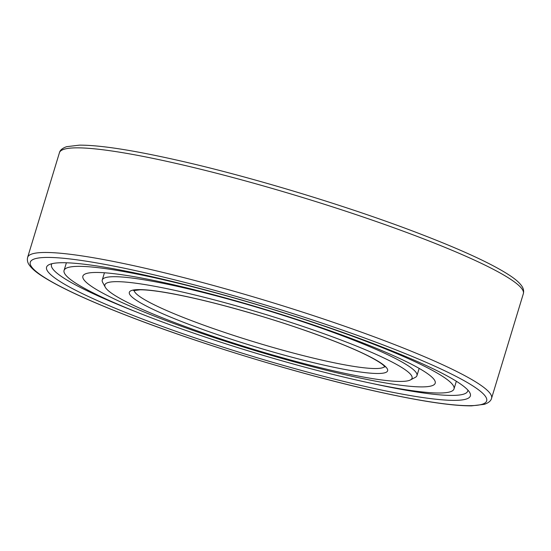 <?xml version="1.0" encoding="UTF-8"?>
<svg xmlns="http://www.w3.org/2000/svg" width="551" height="551" viewBox="0 0 551 551"><rect width="100%" height="100%" fill="white"/><g stroke="black" fill="none" stroke-linecap="round" stroke-linejoin="round"><path stroke-width="0.83" d="M86.417 273.516A184.117 21.145 -163.1 0 0 82.877 276.161A184.117 21.145 -163.1 0 0 238.039 345.325A184.117 21.145 -163.1 0 0 431.66 385.845A184.117 21.145 16.9 0 0 435.2 383.207A184.117 21.145 16.9 0 0 280.039 314.036A184.117 21.145 16.9 0 0 86.417 273.516M67.993 267.517A203.774 23.404 -163.1 0 0 64.068 270.445A203.774 23.404 -163.1 0 0 235.8 346.992A203.774 23.404 -163.1 0 0 450.084 391.844A203.774 23.404 16.9 0 0 454.01 388.916A203.774 23.404 16.9 0 0 282.277 312.369A203.774 23.404 16.9 0 0 67.993 267.517M467.868 390.08A217.528 24.988 16.9 0 1 467.751 391.01A217.528 24.988 16.9 0 1 463.556 394.172A217.528 24.988 -163.1 0 1 371.904 383.42M51.904 263.702A217.528 24.988 -163.1 0 0 51.484 264.535A217.528 24.988 -163.1 0 0 135.353 311.549M50.837 263.991A221.461 25.436 -163.1 0 0 48.846 264.79A221.461 25.436 -163.1 0 0 221.068 346.503A221.461 25.436 -163.1 0 0 466.105 399.103A221.461 25.436 16.9 0 0 469.803 392.684A221.461 25.436 16.9 0 0 271.491 308.932A221.461 25.436 16.9 0 0 50.837 263.991M105.42 277.642A164.46 18.892 16.9 0 1 278.365 313.836A164.46 18.892 16.9 0 1 416.962 375.624A164.46 18.892 16.9 0 1 415.275 377.387L410.412 379.942A160.527 18.438 16.9 0 1 408.973 380.521A160.527 18.438 -163.1 0 1 249.031 347.943A160.527 18.438 -163.1 0 1 105.289 287.236L102.672 282.415A164.46 18.892 -163.1 0 1 102.252 280.004A164.46 18.892 -163.1 0 1 105.42 277.642M410.412 379.942A160.527 18.438 16.9 0 0 285.583 320.71A160.527 18.438 16.9 0 0 107.968 282.58A160.527 18.438 -163.1 0 0 105.289 287.236M34.865 258.798A238.5 27.392 -163.1 0 0 212.231 345.725A238.5 27.392 -163.1 0 0 482.077 404.303A238.5 27.392 16.9 0 0 304.71 317.376A238.5 27.392 16.9 0 0 34.865 258.798M32.316 253.859A242.426 27.846 -163.1 0 0 27.646 257.338C27.006 260.031 27.522 262.551 29.203 264.914C31.386 268.096 35.126 271.457 40.423 275.004C57.476 286.41 87.43 300.371 130.305 316.887C201.218 344.272 300.026 374.267 374.005 390.866C418.739 400.935 451.262 405.935 471.566 405.853L484.363 404.324C488.565 402.864 490.969 400.852 491.568 398.29A242.426 27.846 16.9 0 0 287.257 307.217A242.426 27.846 16.9 0 0 32.316 253.859M27.646 257.338L59.432 152.71A242.426 27.846 -163.1 0 1 64.102 149.238A242.426 27.846 16.9 0 1 319.043 202.589A242.426 27.846 16.9 0 1 523.354 293.662L491.568 398.29M131.923 290.377A134.974 15.504 16.9 0 1 284.64 323.527A134.974 15.504 16.9 0 1 385.018 372.724A134.974 15.504 -163.1 0 1 232.302 339.568A134.974 15.504 -163.1 0 1 131.923 290.377M384.66 366.525A131.042 15.049 16.9 0 1 382.47 367.786A131.042 15.049 -163.1 0 1 247.509 339.836A131.042 15.049 -163.1 0 1 134.155 290.418M66.395 262.779L64.068 270.445M456.338 381.251L454.01 388.916M59.432 152.71C60.018 150.161 62.415 148.15 66.637 146.676L79.434 145.147C99.738 145.065 132.261 150.065 176.995 160.134C250.974 176.733 349.782 206.728 420.695 234.113C463.57 250.629 493.524 264.59 510.577 275.996C515.874 279.543 519.614 282.904 521.797 286.086C523.478 288.449 523.994 290.969 523.354 293.662M419.159 368.392L416.962 375.624M104.449 272.773L102.252 280.004M384.97 366.987L384.419 366.243C383.937 365.671 381.857 363.054 368.915 356.311C347.206 345.133 304.82 329.326 261.188 316.198C221.13 304.207 187.795 296.08 161.174 291.823C152.179 290.446 145.182 289.771 140.168 289.798L133.638 290.625"/></g></svg>
